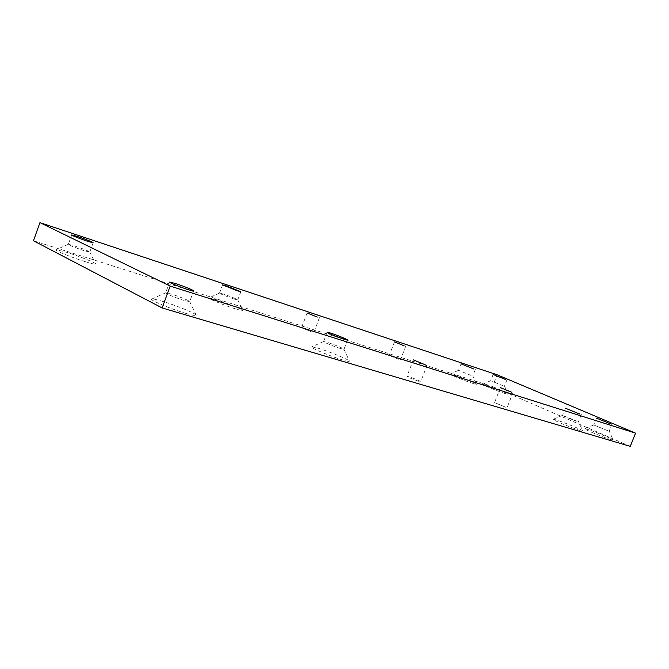 <?xml version="1.0" encoding="UTF-8"?>
<svg xmlns="http://www.w3.org/2000/svg" width="669" height="669" viewBox="0 0 669 669"><rect width="100%" height="100%" fill="white"/><g stroke="black" fill="none" stroke-linecap="round" stroke-linejoin="round"><path stroke-width="0.5" stroke-dasharray="3.35 2.51" d="M505.756 407.254L494.558 402.587L505.756 407.254M398.908 359.37L389.274 355.415L398.908 359.37M311.679 331.899L301.543 327.735L311.679 331.899M418.819 381.322C412.489 379.189 408.533 377.533 406.969 376.363L408.918 376.747C415.215 378.871 419.154 380.519 420.717 381.698L418.819 381.322M610.973 439.65C603.689 437.568 582.465 428.704 584.773 428.729L587.106 429.247C594.005 431.254 613.557 439.324 613.23 440.043L610.973 439.65M607.945 430.786L593.771 424.966L607.945 430.786M505.329 393.615C498.079 391.398 480.693 384.232 482.592 384.257L485.485 384.976C492.359 387.1 508.473 393.673 508.139 394.225L505.329 393.615M502.988 385.72L490.686 380.72L502.988 385.72M186.024 313.435C170.628 308.969 147.565 299.16 151.913 298.993C153.276 298.851 156.747 299.612 162.333 301.284C176.198 305.39 196.636 313.82 196.209 315.283C196.05 315.985 192.655 315.375 186.024 313.435M184.167 300.465C176.307 298.09 164.398 293.164 165.653 292.805L171.314 294.076C178.815 296.359 190.021 300.95 189.703 301.602L184.167 300.465M85.005 261.612C71.332 257.381 52.926 249.771 56.121 249.696L67.101 252.422C79.552 256.327 96.127 263.026 95.734 264.012C95.5 264.556 91.921 263.753 85.005 261.612M83.985 250.649C74.786 247.53 69.568 245.414 68.33 244.31L74.267 245.816C82.956 248.759 88.132 250.842 89.805 252.071L83.985 250.649M580.115 430.485C572.296 428.244 550.821 419.262 553.271 419.271L555.947 419.864C563.323 422.014 583.042 430.159 582.699 430.936L580.115 430.485M577.113 421.303C573.032 420.09 561.826 415.474 562.579 415.324L577.113 421.303M473.393 383.588C465.683 381.221 448.171 373.996 450.162 374.013L453.44 374.816C460.724 377.082 476.922 383.688 476.579 384.274L473.393 383.588M471.101 375.443L458.533 370.325L471.101 375.443M343.122 360.098C330.846 356.544 308.217 346.943 311.787 346.835L318.252 348.256C329.516 351.576 349.82 359.997 349.427 361.21C349.385 361.686 347.286 361.319 343.122 360.098M340.596 348.574C334.274 346.667 322.558 341.809 323.604 341.524L327.116 342.302C333.204 344.15 344.318 348.725 344.017 349.268L340.596 348.574M235.63 308.919C224.307 305.424 206.203 297.914 208.929 297.864L216.171 299.653C226.624 302.915 243.081 309.622 242.705 310.475L235.63 308.919M233.949 298.993C225.796 296.191 220.971 294.235 219.491 293.106L223.404 294.092C231.156 296.752 235.948 298.692 237.788 299.913L233.949 298.993M33.45 240.748L492.509 386.531L497.092 374.774M492.509 386.531L630.273 446.365M500.387 387.66L494.558 402.587M394.442 341.909L389.274 355.415M307.096 312.983L301.543 327.735M413.291 359.897L406.969 376.363M593.796 424.949L584.773 428.729M596.472 418.15L593.771 424.966M490.712 380.711L482.592 384.257M493.12 374.489L490.686 380.72M165.778 292.771L151.913 298.993M169.575 282.142L165.653 292.805M68.414 244.285L56.121 249.696M71.692 234.995L68.33 244.31M562.612 415.307L553.271 419.271M565.38 408.232L562.579 415.324M458.558 370.317L450.162 374.013M461.033 363.861L458.533 370.325M323.687 341.499L311.787 346.835M327.099 332.292L323.604 341.524M219.549 293.089L208.929 297.864M222.534 284.894L219.491 293.106M240.832 291.717L237.771 299.946M237.788 299.913L242.705 310.475M347.52 340.028L344 349.31M344.017 349.268L349.427 361.21M475.341 369.38L472.816 375.869L476.579 384.274M581.328 414.479L578.509 421.612L582.699 430.936M93.158 242.788L89.771 252.113M89.805 252.071L95.734 264.012M193.617 290.973L189.662 301.677M189.703 301.602L196.209 315.283M506.951 379.841L504.51 386.105L508.139 394.225M611.892 424.205L609.166 431.053L613.23 440.043M427.073 365.199L420.717 381.698M319.447 317.65L313.878 332.418M405.732 346.224L400.547 359.755M512.981 392.552L507.127 407.53"/><path stroke-width="1" d="M511.626 392.226L500.387 387.635L511.626 392.226M404.109 345.789L394.451 341.892L404.109 345.789M317.273 317.073L307.104 312.958L317.273 317.073M425.2 364.747L413.3 359.872L425.2 364.747M610.68 423.912L596.48 418.133L610.68 423.912M505.438 379.44L493.12 374.473L505.438 379.44M188.165 289.652C180.321 287.193 168.396 282.31 169.6 282.059L175.228 283.439C183.055 285.906 194.738 290.681 193.617 290.973L188.165 289.652M87.388 241.233C78.206 238.064 72.98 235.965 71.717 234.936L77.621 236.533C86.727 239.686 91.904 241.768 93.158 242.788L87.388 241.233M579.939 414.144L565.38 408.215L579.939 414.144M473.627 368.92L461.041 363.844L473.627 368.92M344.15 339.216C337.845 337.251 326.104 332.434 327.124 332.234L330.611 333.087C336.917 335.06 348.457 339.802 347.52 340.028L344.15 339.216M237.035 290.706L222.551 284.86L226.448 285.906L240.832 291.717L237.035 290.706M635.55 433.136L170.202 286.106L39.948 222.635L497.092 374.774L635.55 433.136L630.273 446.365L162.157 307.957L170.202 286.106M162.157 307.957L33.45 240.748L39.948 222.635"/></g></svg>
